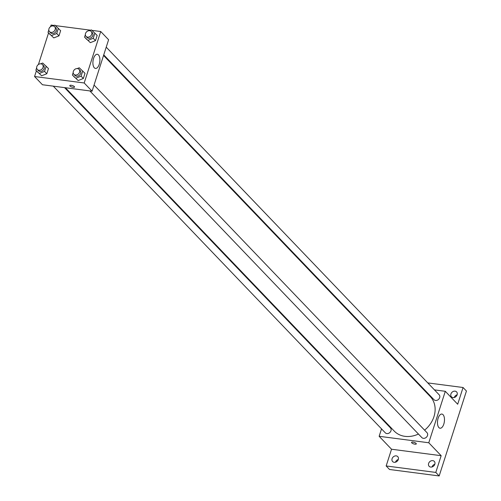 <?xml version="1.0" encoding="UTF-8"?>
<svg xmlns="http://www.w3.org/2000/svg" width="501" height="501" viewBox="0 0 501 501"><rect width="100%" height="100%" fill="white"/><g stroke="black" fill="none" stroke-linecap="round" stroke-linejoin="round"><path stroke-width="0.75" d="M434.818 464.264A3.557 2.918 -43.8 0 0 432 466.963M457.131 394.775A3.557 2.918 136.2 0 1 454.589 397.393A3.557 2.918 136.2 0 1 451.457 396.836A3.557 2.918 136.2 0 1 450.925 393.968A3.557 2.918 136.2 0 1 453.468 391.35A3.557 2.918 136.2 0 1 456.599 391.907A3.557 2.918 136.2 0 1 457.131 394.775A3.557 2.918 -43.8 0 0 454.307 397.487M398.295 459.498A3.557 2.918 136.2 0 1 395.752 462.116A3.557 2.918 136.2 0 1 392.621 461.553A3.557 2.918 136.2 0 1 392.089 458.691A3.557 2.918 136.2 0 1 394.631 456.067A3.557 2.918 136.2 0 1 397.763 456.63A3.557 2.918 136.2 0 1 398.295 459.498A3.557 2.918 -43.8 0 0 395.471 462.204M427.773 382.908L463.056 387.505L466.437 391.03L439.17 475.95L389.54 469.487L386.165 465.961L391.531 449.234L379.144 436.296L381.53 428.875M384.004 421.166L384.186 420.589M463.056 387.505L457.689 404.232L445.301 391.3L428.775 442.765L441.162 455.697L435.795 472.424L439.17 475.95M415.667 381.33L416.513 381.443M443.053 414.69A7.139 3.407 -82.6 0 1 444.137 422.869A7.139 3.407 -82.6 0 1 440.06 428.23A7.139 3.407 -82.6 0 1 437.598 420.702A7.139 3.407 -82.6 0 1 441.901 414.064A7.139 3.407 -82.6 0 1 443.053 414.69M435.795 472.424L386.165 465.961M428.618 463.444A3.557 2.918 136.2 0 1 431.161 460.826A3.557 2.918 136.2 0 1 434.292 461.39A3.557 2.918 136.2 0 1 434.824 464.252A3.557 2.918 136.2 0 1 432.282 466.876A3.557 2.918 136.2 0 1 429.15 466.312A3.557 2.918 136.2 0 1 428.618 463.444M441.162 455.697L391.531 449.234M65.399 87.738L394.206 431.054A24.944 20.466 -43.8 0 0 418.448 434.041M424.591 430.165A24.944 20.466 -43.8 0 0 430.24 396.541L103.557 55.454M428.775 442.765L379.144 436.296M422.349 388.306L423.195 388.419M434.455 389.884L445.301 391.3M89.823 90.919L421.836 437.58A3.557 2.918 -43.8 0 0 426.426 437.223A3.557 2.918 -43.8 0 0 426.977 432.651L94.056 85.045M53.294 86.159L385.307 432.82A3.557 2.918 -43.8 0 0 389.897 432.469A3.557 2.918 -43.8 0 0 390.448 427.898L64.554 87.625M106.218 47.169L439.139 394.775A3.557 2.918 136.2 0 1 439.239 398.552A3.557 2.918 136.2 0 1 435.532 400.456A3.557 2.918 136.2 0 1 433.998 399.698L103.745 54.878M416.312 443.905A2.492 0.783 17.8 0 1 414.922 444.168A2.492 0.783 17.8 0 1 412.548 443.41A2.492 0.783 17.8 0 1 411.565 442.383A2.492 0.783 17.8 0 1 414.177 442.396A2.492 0.783 17.8 0 1 416.306 443.905A2.492 0.783 17.8 0 1 414.922 444.174A2.492 0.783 17.8 0 1 412.548 443.41A2.492 0.783 17.8 0 1 411.565 442.383M91.921 30.367L100.72 31.513L108.604 39.742L92.078 91.207L42.447 84.744L34.563 76.515L36.398 70.81M38.42 64.516L48.559 32.934M50.582 26.634L51.089 25.05L54.114 25.445M77.242 68.568L79.246 67.779L85.001 73.296L83.335 78.5L78.156 80.536L72.394 75.018L73.184 72.57M52.874 25.933L54.878 25.144L60.634 30.661L58.968 35.865L53.789 37.894L48.027 32.377L48.816 29.935M100.72 31.513L84.193 82.978L34.563 76.515M55.392 25.607L90.643 30.204M40.713 63.809L42.717 63.026L48.472 68.543L46.806 73.741L41.627 75.776L35.865 70.259L36.654 67.817M89.403 30.686L91.407 29.903L97.163 35.421L95.497 40.619L90.318 42.654L84.556 37.137L85.345 34.694M84.193 82.978L92.078 91.207M98.472 54.91A7.139 3.407 -82.6 0 1 99.555 63.088A7.139 3.407 -82.6 0 1 95.478 68.443A7.139 3.407 -82.6 0 1 93.017 60.922A7.139 3.407 -82.6 0 1 97.319 54.277A7.139 3.407 -82.6 0 1 98.472 54.91M73.159 87.331A2.492 0.783 17.8 0 1 70.785 86.573A2.492 0.783 17.8 0 1 69.802 85.546A2.492 0.783 17.8 0 1 72.413 85.558A2.492 0.783 17.8 0 1 74.549 87.068A2.492 0.783 17.8 0 1 73.159 87.331M74.549 87.061A2.492 0.783 17.8 0 1 73.165 87.331A2.492 0.783 17.8 0 1 70.785 86.573A2.492 0.783 17.8 0 1 69.802 85.539M94.914 33.066L93.242 38.27L88.063 40.305M86.078 32.408L86.629 31.776M86.04 36.391L87.161 37.562A3.557 2.918 -43.8 0 0 91.752 37.212A3.557 2.918 -43.8 0 0 92.303 32.64L91.182 31.463A3.557 2.918 -43.8 0 0 89.641 30.711A3.557 2.918 -43.8 0 0 85.934 32.615A3.557 2.918 -43.8 0 0 86.04 36.391A3.557 2.918 -43.8 0 0 90.631 36.034A3.557 2.918 -43.8 0 0 91.182 31.463M84.556 37.137L86.811 39.491M97.163 35.421L95.497 40.619L90.318 42.654M93.242 38.27L95.497 40.619M82.753 70.948L81.081 76.146L75.901 78.181M73.916 70.284L74.467 69.658M73.879 74.267L75 75.444A3.557 2.918 -43.8 0 0 79.596 75.094A3.557 2.918 -43.8 0 0 80.141 70.522L79.02 69.345A3.557 2.918 -43.8 0 0 77.48 68.587A3.557 2.918 -43.8 0 0 73.772 70.497A3.557 2.918 -43.8 0 0 73.879 74.267A3.557 2.918 -43.8 0 0 78.469 73.916A3.557 2.918 -43.8 0 0 79.02 69.345M72.394 75.018L74.649 77.367M85.001 73.296L83.335 78.5L78.156 80.536M81.081 76.146L83.335 78.5M58.385 28.313L56.713 33.511L51.534 35.546M49.549 27.649L50.1 27.023M49.511 31.632L50.639 32.809A3.557 2.918 -43.8 0 0 55.229 32.452A3.557 2.918 -43.8 0 0 55.78 27.881L54.653 26.71A3.557 2.918 -43.8 0 0 53.112 25.952A3.557 2.918 -43.8 0 0 49.405 27.856A3.557 2.918 -43.8 0 0 49.511 31.632A3.557 2.918 -43.8 0 0 54.102 31.281A3.557 2.918 -43.8 0 0 54.653 26.71M48.027 32.377L50.282 34.732M60.634 30.661L58.968 35.865L53.789 37.894M56.713 33.511L58.968 35.865M46.224 66.188L44.551 71.392L39.379 73.422M37.387 65.525L37.938 64.898M37.35 69.507L38.477 70.685A3.557 2.918 -43.8 0 0 43.067 70.334A3.557 2.918 -43.8 0 0 43.618 65.763L42.491 64.585A3.557 2.918 -43.8 0 0 40.95 63.834A3.557 2.918 -43.8 0 0 37.243 65.737A3.557 2.918 -43.8 0 0 37.35 69.507A3.557 2.918 -43.8 0 0 41.94 69.157A3.557 2.918 -43.8 0 0 42.491 64.585M35.865 70.259L38.12 72.607M48.472 68.543L46.806 73.741L41.627 75.776M44.551 71.392L46.806 73.741"/></g></svg>
